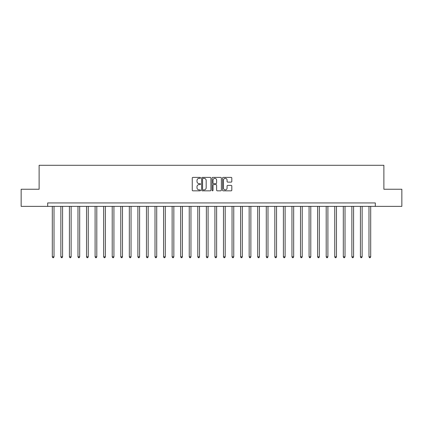 <?xml version="1.0" encoding="UTF-8"?>
<svg xmlns="http://www.w3.org/2000/svg" width="423" height="423" viewBox="0 0 423 423"><rect width="100%" height="100%" fill="white"/><g stroke="black" fill="none" stroke-linecap="round" stroke-linejoin="round"><path stroke-width="0.63" d="M200.544 177.861A0.471 0.471 0 0 0 200.074 177.39L192.936 177.39A0.672 0.672 0 0 0 192.259 178.062L192.259 190.16A0.672 0.672 0 0 0 192.936 190.831L200.074 190.831A0.471 0.471 0 0 0 200.544 190.361A0.471 0.471 0 0 0 200.074 189.89L199.148 189.89A2.152 2.152 0 0 1 197.002 187.743L197.002 186.733A2.152 2.152 0 0 1 199.148 184.581L200.074 184.581A0.471 0.471 0 0 0 200.544 184.111A0.471 0.471 0 0 0 200.074 183.64L199.148 183.64A2.152 2.152 0 0 1 197.002 181.488L197.002 180.484A2.152 2.152 0 0 1 199.148 178.332L200.074 178.332A0.471 0.471 0 0 0 200.544 177.861M231.143 182.128A0.672 0.672 0 0 0 231.815 181.456L231.815 178.062A0.672 0.672 0 0 0 231.143 177.39L223.212 177.39A0.672 0.672 0 0 0 222.54 178.062L222.54 190.16A0.672 0.672 0 0 0 223.212 190.831L231.143 190.831A0.672 0.672 0 0 0 231.815 190.16L231.815 186.062A0.672 0.672 0 0 0 231.143 185.39L227.748 185.39A0.672 0.672 0 0 0 227.077 186.062L227.077 188.092A1.798 1.798 0 0 1 225.279 189.89A1.798 1.798 0 0 1 223.481 188.092L223.481 180.129A1.798 1.798 0 0 1 225.279 178.332A1.798 1.798 0 0 1 227.077 180.129L227.077 181.456A0.672 0.672 0 0 0 227.748 182.128L231.143 182.128M47.683 206.366L21.15 206.366L21.15 189.245L39.122 189.245L39.122 165.282L383.878 165.282L383.878 189.245L401.85 189.245L401.85 206.366L375.317 206.366L375.317 202.94L47.683 202.94L47.683 206.366L375.317 206.366M210.913 178.062A0.672 0.672 0 0 0 210.242 177.39L202.31 177.39A0.672 0.672 0 0 0 201.639 178.062L201.639 190.16A0.672 0.672 0 0 0 202.31 190.831L210.242 190.831A0.672 0.672 0 0 0 210.913 190.16L210.913 178.062M212.758 177.39L220.69 177.39A0.672 0.672 0 0 1 221.361 178.062L221.361 190.16A0.672 0.672 0 0 1 220.69 190.831L217.295 190.831A0.672 0.672 0 0 1 216.624 190.16L216.624 185.253A0.672 0.672 0 0 0 215.952 184.581L213.7 184.581A0.672 0.672 0 0 0 213.028 185.253L213.028 190.361A0.471 0.471 0 0 1 212.558 190.831A0.471 0.471 0 0 1 212.087 190.361L212.087 178.062A0.672 0.672 0 0 1 212.758 177.39M203.051 178.332A0.471 0.471 0 0 0 202.58 178.802L202.58 189.419A0.471 0.471 0 0 0 203.051 189.89L204.023 189.89A2.152 2.152 0 0 0 206.175 187.743L206.175 180.484A2.152 2.152 0 0 0 204.023 178.332L203.051 178.332M216.624 180.161A1.798 1.798 0 0 0 214.826 178.363A1.798 1.798 0 0 0 213.028 180.161L213.028 182.969A0.672 0.672 0 0 0 213.7 183.64L215.952 183.64A0.672 0.672 0 0 0 216.624 182.969L216.624 180.161M52.304 206.366L52.304 256.83L54.017 256.83L54.017 206.366M54.017 256.83L53.504 257.718L52.817 257.718L52.304 256.83M60.864 206.366L60.864 256.83L62.578 256.83L62.578 206.366M62.578 256.83L62.059 257.718L61.377 257.718L60.864 256.83M69.42 206.366L69.42 256.83L71.133 256.83L71.133 206.366M71.133 256.83L70.62 257.718L69.938 257.718L69.42 256.83M77.98 206.366L77.98 256.83L79.693 256.83L79.693 206.366M79.693 256.83L79.18 257.718L78.493 257.718L77.98 256.83M86.541 206.366L86.541 256.83L88.254 256.83L88.254 206.366M88.254 256.83L87.741 257.718L87.053 257.718L86.541 256.83M95.101 206.366L95.101 256.83L96.809 256.83L96.809 206.366M96.809 256.83L96.296 257.718L95.614 257.718L95.101 256.83M103.656 206.366L103.656 256.83L105.369 256.83L105.369 206.366M105.369 256.83L104.856 257.718L104.169 257.718L103.656 256.83M112.217 206.366L112.217 256.83L113.93 256.83L113.93 206.366M113.93 256.83L113.417 257.718L112.73 257.718L112.217 256.83M120.777 206.366L120.777 256.83L122.485 256.83L122.485 206.366M122.485 256.83L121.972 257.718L121.29 257.718L120.777 256.83M129.332 206.366L129.332 256.83L131.045 256.83L131.045 206.366M131.045 256.83L130.533 257.718L129.85 257.718L129.332 256.83M137.893 206.366L137.893 256.83L139.606 256.83L139.606 206.366M139.606 256.83L139.093 257.718L138.406 257.718L137.893 256.83M146.453 206.366L146.453 256.83L148.166 256.83L148.166 206.366M148.166 256.83L147.648 257.718L146.966 257.718L146.453 256.83M155.014 206.366L155.014 256.83L156.721 256.83L156.721 206.366M156.721 256.83L156.209 257.718L155.527 257.718L155.014 256.83M163.569 206.366L163.569 256.83L165.282 256.83L165.282 206.366M165.282 256.83L164.769 257.718L164.082 257.718L163.569 256.83M172.129 206.366L172.129 256.83L173.842 256.83L173.842 206.366M173.842 256.83L173.33 257.718L172.642 257.718L172.129 256.83M180.69 206.366L180.69 256.83L182.398 256.83L182.398 206.366M182.398 256.83L181.885 257.718L181.203 257.718L180.69 256.83M189.245 206.366L189.245 256.83L190.958 256.83L190.958 206.366M190.958 256.83L190.445 257.718L189.758 257.718L189.245 256.83M197.805 206.366L197.805 256.83L199.519 256.83L199.519 206.366M199.519 256.83L199.006 257.718L198.318 257.718L197.805 256.83M206.366 206.366L206.366 256.83L208.079 256.83L208.079 206.366M208.079 256.83L207.561 257.718L206.879 257.718L206.366 256.83M214.921 206.366L214.921 256.83L216.634 256.83L216.634 206.366M216.634 256.83L216.121 257.718L215.439 257.718L214.921 256.83M223.481 206.366L223.481 256.83L225.195 256.83L225.195 206.366M225.195 256.83L224.682 257.718L223.994 257.718L223.481 256.83M232.042 206.366L232.042 256.83L233.755 256.83L233.755 206.366M233.755 256.83L233.242 257.718L232.555 257.718L232.042 256.83M240.602 206.366L240.602 256.83L242.31 256.83L242.31 206.366M242.31 256.83L241.797 257.718L241.115 257.718L240.602 256.83M249.158 206.366L249.158 256.83L250.871 256.83L250.871 206.366M250.871 256.83L250.358 257.718L249.67 257.718L249.158 256.83M257.718 206.366L257.718 256.83L259.431 256.83L259.431 206.366M259.431 256.83L258.918 257.718L258.231 257.718L257.718 256.83M266.279 206.366L266.279 256.83L267.986 256.83L267.986 206.366M267.986 256.83L267.473 257.718L266.791 257.718L266.279 256.83M274.834 206.366L274.834 256.83L276.547 256.83L276.547 206.366M276.547 256.83L276.034 257.718L275.352 257.718L274.834 256.83M283.394 206.366L283.394 256.83L285.107 256.83L285.107 206.366M285.107 256.83L284.594 257.718L283.907 257.718L283.394 256.83M291.955 206.366L291.955 256.83L293.668 256.83L293.668 206.366M293.668 256.83L293.15 257.718L292.467 257.718L291.955 256.83M300.515 206.366L300.515 256.83L302.223 256.83L302.223 206.366M302.223 256.83L301.71 257.718L301.028 257.718L300.515 256.83M309.07 206.366L309.07 256.83L310.783 256.83L310.783 206.366M310.783 256.83L310.271 257.718L309.583 257.718L309.07 256.83M317.631 206.366L317.631 256.83L319.344 256.83L319.344 206.366M319.344 256.83L318.831 257.718L318.144 257.718L317.631 256.83M326.191 206.366L326.191 256.83L327.899 256.83L327.899 206.366M327.899 256.83L327.386 257.718L326.704 257.718L326.191 256.83M334.746 206.366L334.746 256.83L336.459 256.83L336.459 206.366M336.459 256.83L335.947 257.718L335.259 257.718L334.746 256.83M343.307 206.366L343.307 256.83L345.02 256.83L345.02 206.366M345.02 256.83L344.507 257.718L343.82 257.718L343.307 256.83M351.867 206.366L351.867 256.83L353.58 256.83L353.58 206.366M353.58 256.83L353.062 257.718L352.38 257.718L351.867 256.83M360.422 206.366L360.422 256.83L362.136 256.83L362.136 206.366M362.136 256.83L361.623 257.718L360.941 257.718L360.422 256.83M368.983 206.366L368.983 256.83L370.696 256.83L370.696 206.366M370.696 256.83L370.183 257.718L369.496 257.718L368.983 256.83"/></g></svg>
